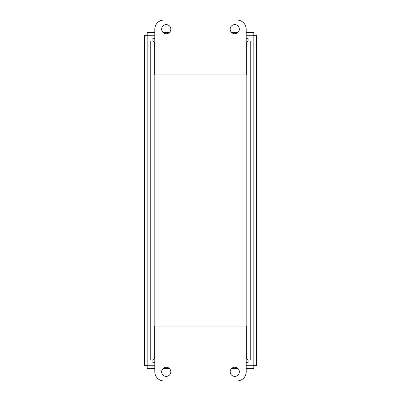 <?xml version="1.0" encoding="UTF-8"?>
<svg xmlns="http://www.w3.org/2000/svg" width="401" height="401" viewBox="0 0 401 401"><rect width="100%" height="100%" fill="white"/><g stroke="black" fill="none" stroke-linecap="round" stroke-linejoin="round"><path stroke-width="0.6" d="M154.816 36.04L147.964 36.04L147.964 364.96L147.187 365.747L147.964 364.955L154.816 364.96M246.184 364.96L253.036 364.96L253.813 365.747L253.813 368.379L246.184 368.379M147.964 36.07L147.162 35.283L147.964 36.07M147.964 364.93L147.162 365.717L144.53 365.717L144.53 35.283L147.162 35.283L147.162 365.717L147.964 364.93M246.184 365.747L253.813 365.747L253.036 364.955L253.036 36.04L253.813 35.253L253.036 36.045L246.184 36.04M154.816 32.621L147.187 32.621L147.187 35.253L147.964 36.045L147.187 35.253L154.816 35.253M253.036 364.93L253.838 365.717L253.036 364.93M253.036 36.07L253.838 35.283L253.838 365.717L256.47 365.717L256.47 35.283L253.838 35.283L253.036 36.07M154.816 368.379L147.187 368.379L147.187 365.747L154.816 365.747M163.227 368.379L169.247 368.379M231.753 368.379L237.773 368.379M246.184 35.253L253.813 35.253L253.813 32.621L246.184 32.621M237.773 32.621L231.753 32.621M169.247 32.621L163.227 32.621M237.046 20.05L163.954 20.05A9.138 9.138 0 0 0 154.816 29.188L154.816 74.872L246.184 74.872L246.184 29.188A9.138 9.138 0 0 0 237.046 20.05M239.332 29.188A4.566 4.566 0 0 1 232.48 33.143A4.566 4.566 0 0 1 232.48 25.228A4.566 4.566 0 0 1 239.332 29.188M170.806 29.188A4.566 4.566 0 0 1 163.954 33.143A4.566 4.566 0 0 1 163.954 25.228A4.566 4.566 0 0 1 170.806 29.188M163.954 380.95L237.046 380.95A9.138 9.138 0 0 0 246.184 371.812L246.184 326.128L154.816 326.128L154.816 371.812A9.138 9.138 0 0 0 163.954 380.95M161.668 371.812A4.566 4.566 0 0 1 168.52 367.857A4.566 4.566 0 0 1 168.52 375.772A4.566 4.566 0 0 1 161.668 371.812M230.194 371.812A4.566 4.566 0 0 1 237.046 367.857A4.566 4.566 0 0 1 237.046 375.772A4.566 4.566 0 0 1 230.194 371.812M154.816 358.73L154.195 358.73L154.195 42.27L152.881 40.982L150.25 40.982L150.25 360.018L152.881 360.018L154.195 358.73L152.906 360.043L152.906 362.674L154.816 362.674M154.816 42.27L154.195 42.27L152.906 40.957L152.906 38.326L154.816 38.326M246.184 42.27L246.805 42.27L246.805 358.73L248.094 360.043L248.094 362.674L246.184 362.674M246.184 38.326L248.094 38.326L248.094 40.957L246.805 42.27L248.119 40.982L250.75 40.982L250.75 360.018L248.119 360.018L246.805 358.73L246.184 358.73"/></g></svg>
